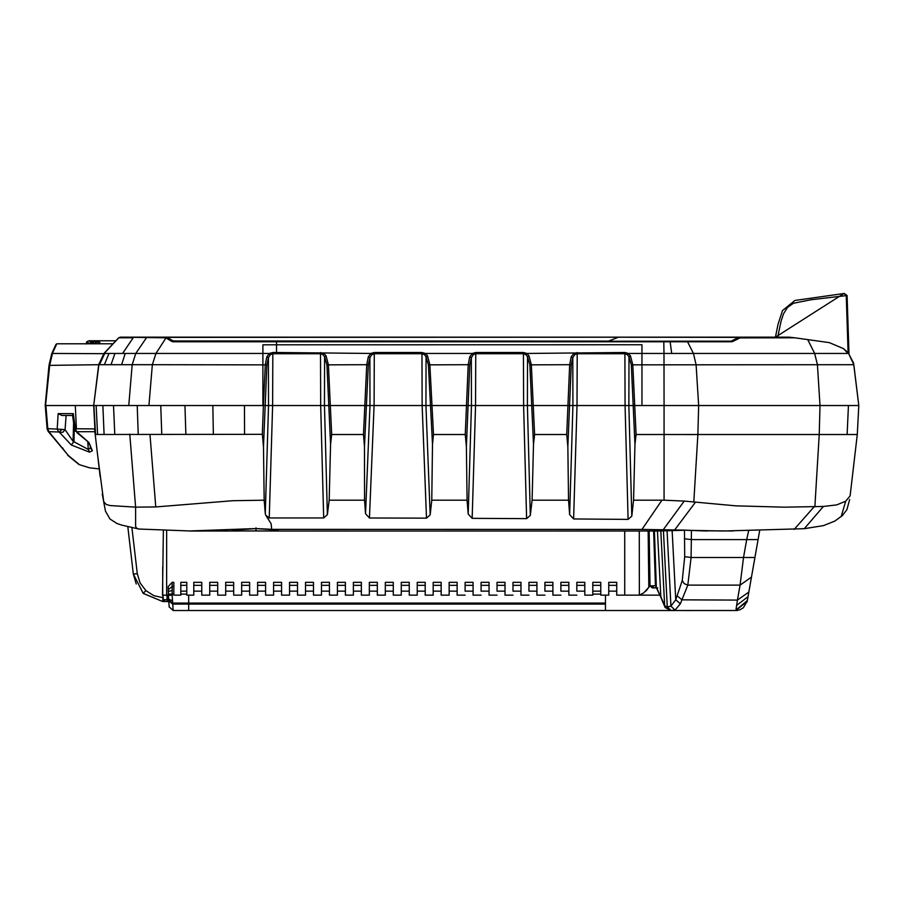 <?xml version="1.0" encoding="UTF-8"?>
<svg xmlns="http://www.w3.org/2000/svg" width="904" height="904" viewBox="0 0 904 904"><rect width="100%" height="100%" fill="white"/><g stroke="black" fill="none" stroke-linecap="round" stroke-linejoin="round"><path stroke-width="1.36" d="M646.439 590.47L648.823 587.272L643.716 592.866L639.354 595.148L616.731 595.148L616.731 591.137L608.754 591.137L608.754 595.148L600.776 595.148L605.465 595.148L605.454 610.516L173.172 610.516L169.206 606.866L173.172 610.516L172.167 595.239L162.494 595.148L166.878 595.148L167.206 601.555L168.743 601.555L168.178 586.583L168.528 599.126L168.178 595.148L172.167 595.239L172.167 594.109L168.178 594.109M639.388 595.137L643.309 593.148M656.677 587.894L652.259 587.894L650.032 585.961L648.823 587.272L648.145 531.01M657.739 587.894L654.112 587.894L652.157 585.86L650.032 585.961L648.823 587.272M656.733 587.905L660.914 597.454L655.445 585.645L656.315 586.617L654.417 531.01M652.157 585.86L655.445 585.645L653.637 531.01M600.776 591.148L600.776 594.109L592.798 594.109L592.798 595.148L592.798 582.334L600.776 582.334L600.776 591.148L592.798 591.148L592.798 582.334M600.776 595.148L600.776 594.109M592.798 591.148L592.798 594.109M584.809 595.148L592.798 595.148L584.809 595.148L584.809 591.148L576.831 591.148L576.831 582.334L584.809 582.334L584.809 591.148M576.831 591.148L576.831 582.334M568.853 595.148L576.831 595.148L568.853 595.148L568.853 591.148L560.875 591.148L560.875 582.334L568.853 582.334L568.853 591.148M560.875 591.148L560.875 582.334M552.898 595.148L560.875 595.148L552.898 595.148L552.898 591.148L544.909 591.148L544.909 582.334L552.898 582.334L552.898 591.148M544.909 591.148L544.909 582.334M536.931 595.148L544.909 595.148L536.931 595.148L536.931 591.148L528.953 591.148L528.953 582.334L536.931 582.334L536.931 591.148M528.953 591.148L528.953 582.334M520.975 595.148L528.953 595.148L520.975 595.148L520.975 591.148L512.986 591.148L512.986 582.334L520.975 582.334L520.975 591.148M512.986 591.148L512.986 582.334M505.008 595.148L512.986 595.148L505.008 595.148L505.008 591.148L497.03 591.148L497.03 582.334L505.008 582.334L505.008 591.148M497.03 591.148L497.03 582.334M489.053 595.148L497.03 595.148L489.053 595.148L489.053 591.148L481.075 591.148L481.075 582.334L489.053 582.334L489.053 591.148M481.075 591.148L481.075 582.334M473.086 595.148L481.075 595.148L473.086 595.148L473.086 591.148L465.108 591.148L465.108 582.334L473.086 582.334L473.086 591.148M465.108 591.148L465.108 582.334M457.13 595.148L465.108 595.148L457.13 595.148L457.13 591.148L449.152 591.148L449.152 595.148L449.152 582.334L457.13 582.334L457.13 591.148M608.754 582.334L616.731 582.334L616.731 585.329L608.754 585.329L608.754 582.334L608.754 595.148M608.754 585.329L608.754 591.137M616.731 585.329L616.731 591.137M691.447 530.354L691.097 557.497L687.808 585.125L680.35 603.793L675.039 610.121L670.96 610.516L667.276 606.946L670.926 606.121L675.74 599.781L682.26 580.481L684.712 556.706L684.475 530.252M732.285 610.516L670.022 610.505M677.141 595.792L681.989 599.838L737.438 600.086L735.89 610.403L747.269 600.9L747.032 601.985M684.712 556.706L691.097 557.497L743.529 557.497L740.071 585.125L751.473 577.114L747.258 600.945M748.636 530.851L746.693 539.598L758.083 539.586L748.828 592.075L737.438 600.086L740.071 585.125L687.808 585.125L684.17 583.622L682.26 580.481M671.084 610.516L737.438 610.516L671.084 610.516L667.389 606.934M657.445 531.01L660.824 596.651L664.666 605.793L667.276 606.946L663.434 530.806M168.178 586.583L172.167 582.334L173.828 582.334L173.828 594.109L172.167 594.109L172.167 590.549L168.178 591.431M173.828 595.148L180.811 595.148L180.811 582.334L186.789 582.334L186.789 594.109L180.811 594.109L180.811 595.148L173.828 595.148L173.828 594.109M193.772 595.148L193.772 582.334L201.761 582.334L201.761 591.148L193.772 591.148L193.772 595.148L186.789 595.148L188.676 595.148L188.676 603.07L605.465 603.07M217.717 591.148L209.739 591.148L209.739 595.148L201.761 595.148L209.739 595.148L209.739 582.334L217.717 582.334L217.717 595.148L225.695 595.148L225.695 582.334L233.673 582.334L233.684 595.148L241.662 595.148L241.662 582.334L249.64 582.334L249.64 595.148L257.617 595.148L257.617 582.334L265.595 582.334L265.595 595.148L273.584 595.148L273.584 582.334L281.562 582.334L281.562 595.148L289.54 595.148L289.54 582.334L297.518 582.334L297.518 595.148L305.507 595.148L305.507 582.334L313.485 582.334L313.485 595.148L321.462 595.148L321.462 582.334L329.44 582.334L329.44 595.148L337.418 595.148L337.418 582.334L345.407 582.334L345.407 595.148L353.385 595.148L353.385 582.334L361.363 582.334L361.363 595.148L369.34 595.148L369.34 582.334L377.33 582.334L377.33 595.148L385.307 595.148L385.307 582.334L393.285 582.334L393.285 595.148L401.263 595.148L401.263 582.334L409.241 582.334L409.252 595.148L417.23 595.148L417.23 582.334L425.208 582.334L425.208 595.148L433.185 595.148L433.185 582.334L441.163 582.334L441.163 595.148L449.152 595.148L441.163 595.148M397.274 595.148L401.263 595.148L401.263 582.334M193.772 591.148L193.772 582.334M186.789 595.148L186.789 594.109M441.163 591.148L433.185 591.148L433.185 595.148L425.208 595.148M433.185 591.148L433.185 582.334M425.208 591.148L417.23 591.148L417.23 595.148L409.252 595.148M417.23 591.148L417.23 582.334M393.285 591.148L385.307 591.148L385.307 595.148L377.33 595.148M385.307 591.148L385.307 582.334M377.33 591.148L369.34 591.148L369.34 595.148L361.363 595.148M369.34 591.148L369.34 582.334M361.363 591.148L353.385 591.148L353.385 595.148L345.407 595.148M353.385 591.148L353.385 582.334M345.407 591.148L337.418 591.148L337.418 595.148L329.44 595.148M337.418 591.148L337.418 582.334M329.44 591.148L321.462 591.148L321.462 595.148L313.485 595.148M321.462 591.148L321.462 582.334M313.485 591.148L305.507 591.148L305.507 595.148L297.518 595.148M305.507 591.148L305.507 582.334M297.518 591.148L289.54 591.148L289.54 595.148L281.562 595.148M289.54 591.148L289.54 582.334M281.562 591.148L273.584 591.148L273.584 595.148L265.595 595.148M273.584 591.148L273.584 582.334M265.595 591.148L257.617 591.148L257.617 595.148L249.64 595.148M257.617 591.148L257.617 582.334M249.64 591.148L241.662 591.148L241.662 595.148L233.684 595.148M241.662 591.148L241.662 582.334M233.684 591.148L225.695 591.148L225.695 595.148L217.717 595.148M225.695 591.148L225.695 582.334M209.739 591.148L209.739 582.334M201.761 591.148L201.761 595.148M172.167 590.549L172.167 586.538L168.178 589.679M172.167 582.334L172.167 586.538L173.828 586.549M180.811 594.109L180.811 582.334M449.152 591.148L449.152 582.334M759.654 530.671L755.224 555.813M95.202 434.361L94.558 428.914L95.191 434.383M678.181 434.496L693.402 434.575M701.154 405.534L678.791 405.534M666.711 405.534L660.53 405.534M682.893 610.539L735.856 610.516L747.201 601.262M684.418 538.75L691.221 539.598L746.693 539.598L743.529 557.497L754.93 557.497L751.473 577.114M853.805 405.534L848.438 405.534L858.8 405.534L857.286 434.508L850.167 495.437M727.144 341.158L731.347 341.791L276.522 341.791L276.522 352.492L272.827 352.492L272.624 405.534L269.245 517.947L265.776 515.235L265.279 513.653L264.171 500.194L263.482 446.599L262.341 434.327L263.392 405.534L628.868 405.534L631.806 516.173L633.568 500.183L634.958 444.395L636.077 434.508L857.286 434.508L858.8 405.534L853.817 364.696L631.331 364.843L628.981 356.854L627.455 354.707L624.89 353.735L577.215 353.735L574.661 354.707L573.746 353.453L571.215 356.82L569.667 364.696L529.868 364.854L527.518 356.854L525.981 354.707L526.896 353.453L523.427 352.492L475.753 352.492L472.295 353.453L469.752 356.82L468.204 364.696L428.406 364.854L426.055 356.854L424.518 354.707L421.965 353.735L374.29 353.735L371.736 354.707L370.821 353.453L368.29 356.82L366.741 364.696L326.943 364.854L324.592 356.854L323.056 354.707L320.502 353.735L272.827 353.735L270.285 354.707L269.369 353.453L103.949 353.453L98.694 364.696L49.336 365.385M841.149 516.738L845.669 501.223L836.675 504.907L823.397 506.455L784.276 507.178L735.845 505.844L684.226 501.087L664.067 500.183L664.067 405.534L848.438 405.534L847.127 434.508M845.669 501.223L850.11 495.889M850.54 492.307L850.37 493.753L850.54 492.307M850.155 495.55L857.286 434.508M682.317 530.072L706.781 530.998L685.277 530.241L660.869 530.942L682.317 530.072L641.964 529.428L661.954 500.183L633.568 500.183M733.167 530.964L704.815 530.795M374.29 352.492L374.087 405.534L369.453 517.992L426.496 518.15L422.145 405.534L421.965 352.492L374.29 352.492L370.821 353.453L276.522 352.492L276.522 353.735M369.453 517.992L365.532 513.743L369.985 405.534L369.872 357.769L368.323 364.866L366.741 364.696L363.476 434.508L364.47 446.542L364.561 500.183L365.532 513.743M323.056 354.707L323.971 353.453L326.05 355.814L324.592 356.854L324.468 405.534L327.384 514.681L329.18 500.183L330.57 444.395L331.678 434.508L363.476 434.508M327.384 514.681L323.677 517.947L320.683 405.534L320.502 352.492M269.245 517.947L323.677 517.947M97.734 456L103.723 501.652L106.22 504.455L110.096 505.562L135.611 507.144L135.611 526.354L136.459 528.106L138.719 529.021L189.738 530.964L256.013 528.558L271.663 529.292L271.143 523.789L265.776 515.235M270.997 529.236L273.166 529.428L273.008 531.01L234.746 530.942L232.215 530.467L238.17 529.495M631.806 516.173L628.099 519.393L625.071 405.534L624.89 352.492L526.896 353.453L528.976 355.814L527.518 356.854L527.405 405.534L530.32 515.393L532.106 500.183L533.496 444.395L534.603 434.508L566.718 434.508L567.848 446.553L568.537 500.183L569.633 514.658L572.921 405.534L572.797 357.769L571.249 364.866L569.667 364.696L566.718 434.508M577.215 352.492L577.012 405.534L573.611 518.952L628.099 519.393M573.611 518.952L569.633 514.658M530.32 515.393L526.614 518.636L523.608 405.534L523.427 353.735L475.753 353.735L473.199 354.707L472.295 353.453L425.422 353.453L421.965 352.492M475.753 352.492L475.549 405.534L472.159 518.342L526.614 518.636M472.159 518.342L468.193 514.071L471.447 405.534L471.334 357.769L469.786 364.866L468.204 364.696L465.255 434.508L466.385 446.542L467.074 500.183L468.193 514.071M424.518 354.707L425.422 353.453L427.513 355.814L426.055 356.854L425.942 405.534L430.168 514.884L431.773 500.183L432.496 444.384L433.502 434.508L465.255 434.508M430.168 514.884L426.496 518.15M775.474 337.169L843.94 293.484L846.246 295.382L848.11 352.967L846.313 351.057L848.551 353.453L663.988 353.453L664.067 405.534L628.868 405.534L628.981 356.854L630.438 355.803L632.8 364.685L636.077 434.508M272.827 352.492L269.369 353.453L266.816 356.843L265.29 364.696L263.392 405.534L93.688 405.534L95.202 434.417L93.7 405.534L75.292 405.534L76.433 428.767L94.558 428.914M262.341 434.327L95.225 434.485L93.7 405.534L98.886 364.696M264.171 500.194L232.791 500.714L155.759 506.941L149.974 434.451M110.288 434.508L111.712 434.474M93.892 405.534L95.564 434.508M113.52 405.534L114.785 434.462M723.426 531.01L685.277 530.241M661.92 530.784L660.666 530.874M380.663 610.516L181.15 610.516M167.206 601.555L168.732 601.555L168.573 599.736L163.296 599.736L165.251 601.555L168.732 601.555L164.245 601.555L167.206 601.555L165.014 601.555L163.07 599.736L162.788 595.148M162.957 595.148L163.296 599.736L162.63 601.51L143.182 593.34L133.329 574.04L137.295 573.746L140.075 582.933L145.883 590.583L153.816 595.646L163.002 597.713L162.63 601.51L143.182 593.34L133.329 574.04L127.826 526.829L131.396 557.531M162.765 601.522L164.245 601.555L162.63 601.51L162.991 600.731L164.245 601.555L162.63 601.51L143.295 593.442M163.364 530.614L162.494 595.148M64.286 415.501L72.715 415.501L73.303 413.636L75.416 428.756L76.693 431.716L94.886 431.705M76.693 431.716L88.874 442.485L92.355 450.746L89.575 452.169L71.326 445.005L59.178 432.01L48.861 431.66L68.444 455.605L79.484 464.69L89.586 467.82L99.237 468.916M103.949 353.667L52.477 353.453L49.697 365.318L45.539 405.534L75.292 405.534M45.901 405.534L47.776 428.643L48.861 431.66L48.081 431.31L68.444 455.605M58.364 431.671L57.212 428.666L58.139 413.636L73.303 413.636M76.433 428.767L75.1 429.513M76.67 432.067L77.326 432.62M90.49 446.293L90.423 447.921L88.287 449.446L73.066 441.31L65.077 429.682L62.997 432.168L59.63 432.553M72.569 415.501L66.105 415.501L65.077 429.682L62.161 429.377L59.178 432.01M47.776 428.643L62.161 429.377M72.715 415.501L62.003 415.501L58.139 413.636M697.063 337.169L263.539 337.169M257.889 341.158L258.634 341.158M113.237 343.78L56.85 343.78L55.924 344.458M113.045 343.78L98.231 343.78L97.553 340.785L115.859 340.785L93.248 340.785L115.859 340.785L97.553 340.785L99.609 342.04L96.265 342.051L97.553 340.785L94.57 343.78L90.739 343.78M98.231 343.78L94.637 343.78L97.553 340.785L115.859 340.785M96.265 342.051L95.971 343.78L100.084 343.78L99.609 342.04M711.019 337.169L776.57 337.169M608.494 341.102L171.794 341.475L166.008 337.904L167.5 337.373L618.46 337.226L608.494 341.102L173.285 340.955L166.607 337.169L755.834 337.169M692.464 337.158L693.91 337.169M733.494 337.169L749.755 337.169M757.1 337.169L773.926 337.169M615.375 337.169L171.67 337.169L615.375 337.169M263.64 337.226L248.317 337.282M238.441 340.955L239.368 340.966M618.46 337.226L738.715 337.373L731.551 340.955L732.794 341.475L731.347 341.791M164.652 337.169L166.607 337.169L165.613 337.802L120.255 337.169L739.687 337.169L738.715 337.373L739.958 337.904L732.794 341.475M693.797 502.104L697.877 434.508L698.656 405.534L696.091 364.696L693.436 353.453L687.221 341.158L730.59 341.158L171.794 341.475M104.706 353.453L99.463 364.696L98.694 364.696L103.949 353.453L118.661 337.802L124.164 337.169M122.594 353.453L133.17 337.802L118.797 337.802L104.118 353.453M167.409 337.328L165.613 337.802M166.008 337.904L155.951 353.453L152.347 364.696L111.045 364.696L114.921 353.453M276.522 341.158L276.522 341.791L173.003 341.791M107.734 353.453L108.457 353.453M663.785 341.158L663.988 353.453L628.37 353.453L624.89 352.492M51.89 354.47L56.85 343.78M266.816 356.843L268.409 357.792L266.872 364.866L152.347 364.696L148.934 405.534M270.285 354.707L268.409 357.792L268.522 405.534L265.279 513.653M326.05 355.814L328.401 364.696L331.678 434.508M775.451 337.124L778.05 324.231L782.502 310.569L794.932 300.444L844.268 293.461L847.082 295.518L810.752 299.789L793.407 303.269L787.508 307.416L783.497 313.824L781.033 321.372L777.689 337.169M740.432 337.802L739.687 337.169L789.203 337.169L794.785 337.802L739.958 337.904M846.313 351.057L843.534 348.661L829.375 342.639L794.785 337.802M368.29 356.82L369.872 357.769L371.736 354.707M427.513 355.814L429.863 364.696L433.502 434.508M469.752 356.82L471.334 357.769L473.199 354.707M525.981 354.707L523.427 353.735L523.427 352.492M528.976 355.814L531.337 364.696L534.603 434.508M571.215 356.82L572.797 357.769L574.661 354.707M627.455 354.707L628.37 353.453L630.438 355.803M853.805 364.594L848.562 353.453L853.557 363.069L858.8 405.534M95.214 341.915L93.248 340.785L91.666 343.78M86.038 343.78L86.886 341.656L88.954 340.785L90.999 342.085L89.62 343.78L86.886 341.656M88.954 340.785L107.858 340.785L88.954 340.785L86.807 341.689L85.97 343.972M833.239 405.534L817.962 405.534M74.264 427.468L73.992 441.502L71.326 445.005M73.066 441.31L73.608 422.801M87.756 441.796L88.287 449.446L89.575 452.169M90.197 445.265L90.389 447.514M660.112 595.148L639.354 595.148L639.275 531.01M650.032 585.961L649.151 531.01M528.309 337.169L568.209 337.169L528.309 337.169M482.103 337.169L478.159 337.169L482.103 337.169M486.838 337.169L490.601 337.169L486.838 337.169M489.346 337.169L488.103 337.169L489.346 337.169M491.471 337.169L492.849 337.169L491.471 337.169M483.685 337.169L480.871 337.169L483.685 337.169M491.561 337.169L493.109 337.169L491.561 337.169M486.567 337.169L478.205 337.169L486.567 337.169M309.01 337.169L292.568 337.169L309.01 337.169M423.128 337.169L419.377 337.169L423.128 337.169M416.258 337.169L432.711 337.169L416.258 337.169M429.671 337.169L425.897 337.169L429.671 337.169M370.866 337.169L354.413 337.169L370.866 337.169M286.026 337.169L320.739 337.169L286.026 337.169M342.684 337.169L382.595 337.169L342.684 337.169M377.409 337.169L347.87 337.169L377.409 337.169M409.727 337.169L444.44 337.169L409.727 337.169M444.44 337.169L439.254 337.169L444.44 337.169M466.385 337.169L506.285 337.169L466.385 337.169M193.072 337.169L214.203 337.169L193.072 337.169M192.665 337.169L214.191 337.169L192.665 337.169M214.191 337.169L189.863 337.169L214.191 337.169M300.659 337.169L309.349 337.169L300.659 337.169M305.71 337.169L292.647 337.169L305.71 337.169M309.089 337.169L292.647 337.169L309.089 337.169M362.696 337.169L371.194 337.169L362.696 337.169M367.555 337.169L354.492 337.169L367.555 337.169M370.945 337.169L354.492 337.169L370.945 337.169M428.846 337.169L426.27 337.169L428.846 337.169M432.79 337.169L416.337 337.169L432.79 337.169M494.635 337.169L478.182 337.169L494.635 337.169M546.208 337.169L556.48 337.169L546.208 337.169M556.48 337.169L540.038 337.169L556.48 337.169M543.327 337.169L556.74 337.169L543.327 337.169M617.161 337.169L616.449 337.169M320.818 337.169L280.918 337.169L320.818 337.169M347.95 337.169L382.674 337.169L347.95 337.169M439.333 337.169L404.619 337.169L439.333 337.169M471.651 337.169L506.364 337.169L471.651 337.169M563.022 337.169L528.309 337.169L563.022 337.169M630.065 337.169L590.154 337.169L630.065 337.169M670.09 610.516L605.454 610.516M592.798 585.329L600.776 585.329M576.831 585.329L584.809 585.329M560.875 585.329L568.853 585.329M544.909 585.329L552.898 585.329M528.953 585.329L536.931 585.329M512.986 585.329L520.975 585.329M497.03 585.329L505.008 585.329M481.075 585.329L489.053 585.329M465.108 585.329L473.086 585.329M680.35 603.793L675.74 599.781L672.124 530.433M675.039 610.121L670.926 606.121L667.073 530.625M660.813 530.942L664.666 605.793L665.163 607.522L670.678 610.528M660.914 597.454L665.163 607.511M172.506 600.787L168.528 599.126L168.607 600.166L172.596 603.07L188.676 603.07L188.676 604.087L605.465 604.087M168.686 600.979L169.195 606.866L168.675 600.81L172.653 604.087L188.676 604.087L188.676 610.516M166.641 530.716L166.641 595.148M624.721 531.01L624.721 595.126M409.252 591.148L401.263 591.148M180.811 585.329L186.789 585.329M193.772 585.329L201.761 585.329M209.739 585.329L217.717 585.329M225.695 585.329L233.684 585.329M241.662 585.329L249.64 585.329M257.617 585.329L265.595 585.329M273.584 585.329L281.562 585.329M289.54 585.329L297.518 585.329M305.507 585.329L313.485 585.329M321.462 585.329L329.44 585.329M337.418 585.329L345.407 585.329M353.385 585.329L361.363 585.329M369.34 585.329L377.33 585.329M385.307 585.329L393.285 585.329M401.263 585.329L409.241 585.329M417.23 585.329L425.208 585.329M433.185 585.329L441.163 585.329M449.152 585.329L457.13 585.329M186.789 591.148L180.811 591.148M736.602 605.409L748.015 596.719L747.325 600.595L735.935 610.098M814.866 506.816L819.227 434.508L820.007 405.534L817.431 364.696L814.651 353.453L807.814 339.757M823.397 506.455L804.277 528.693L823.487 525.608L834.9 521.054L842.438 515.517L846.935 509.585L849.658 499.471M814.063 506.839L794.198 529.382M695.391 502.308L674.836 529.699M684.226 501.087L663.468 529.428M664.067 500.183L661.954 500.183M364.561 500.183L329.18 500.183M641.964 529.428L272.42 529.36M568.537 500.183L532.106 500.183M467.074 500.183L431.773 500.183M634.958 444.395L631.331 364.843M567.848 446.553L571.249 364.866M533.496 444.395L529.868 364.854M466.385 446.542L469.786 364.866M432.496 444.384L428.406 364.854M364.47 446.542L368.323 364.866M330.57 444.395L326.943 364.854M263.482 446.599L266.872 364.866M244.566 434.496L244.464 405.534M129.769 434.101L135.611 507.144L155.759 506.941M213.355 434.508L212.847 405.534M185.874 434.496L184.947 405.534M138.244 434.485L137.205 405.534M161.782 434.508L160.742 405.534M102.864 405.534L104.096 434.587M96.129 405.534L97.598 434.485M256.013 527.891L256.013 530.93L272.273 530.964M671.276 530.286L670.531 530.478M685.153 530.072L659.411 530.964M705.821 530.874L707.109 530.964M682.226 530.06L706.612 530.897M169.229 607.149L168.63 600.312M169.195 606.866L173.172 610.516M162.991 597.713L162.325 597.668M143.182 593.34L145.883 590.583M137.295 573.746L131.927 527.778M162.709 566.989L162.709 595.148M62.67 448L63.54 449.48M78.58 464.181L79.484 464.69M134.165 337.169L157.352 337.169M739.687 337.169L789.203 337.169M128.763 405.534L132.176 364.696L135.781 353.453L146.855 337.169M120.255 337.169L118.797 337.802M641.953 405.534L641.953 344.752L262.894 344.808L262.894 405.534M125.227 353.453L121.599 364.696M108.988 353.453L104.367 364.696L99.463 364.696M111.045 364.696L104.367 364.696M843.94 293.484L846.246 295.382M670.135 341.791L671.706 353.453M843.534 348.661L847.986 353.453M832.979 364.696L842.833 364.696M90.253 343.78L93.248 340.785L93.926 343.78M853.715 364.696L853.545 363.069M77.1 432.779L88.874 442.485M90.423 447.921L92.355 450.746M643.716 592.866L643.072 593.306M646.823 590.052L645.84 591.092M654.112 587.894L657.637 587.894M97.677 455.661L94.909 431.976M735.867 610.516L739.867 609.804L743.303 607.816L747.235 601.103M748.828 592.075L747.325 600.572M851.195 486.646L851.568 483.437M850.246 494.737L850.133 495.754M850.246 494.816L850.393 493.55M724.838 530.964L804.277 528.693M138.787 529.021L121.385 525.032L116.797 523.416L109.938 518.964L105.452 511.099L102.242 494.047M100.152 476.69L98.107 459.198M659.344 531.01L273.008 531.021M239.063 531.021L190.462 531.021M233.989 530.038L256.013 528.603L278.036 530.038M246.509 530.942L256.013 530.908M133.329 574.04L136.244 583.984M164.245 601.555L162.63 601.51M75.473 431.344L74.523 429.185M89.598 467.82L78.998 464.543L67.687 455.266M47.11 428.677L45.234 405.568M74.523 429.298L72.512 415.072M47.076 428.688L48.081 431.31M55.867 344.56L51.72 353.78L49.008 365.306L45.2 405.489M98.694 364.662L93.7 405.534M847.082 295.518L848.992 353.916M848.562 353.453L846.325 351.068M87.903 441.966L90.592 446.35"/></g></svg>
